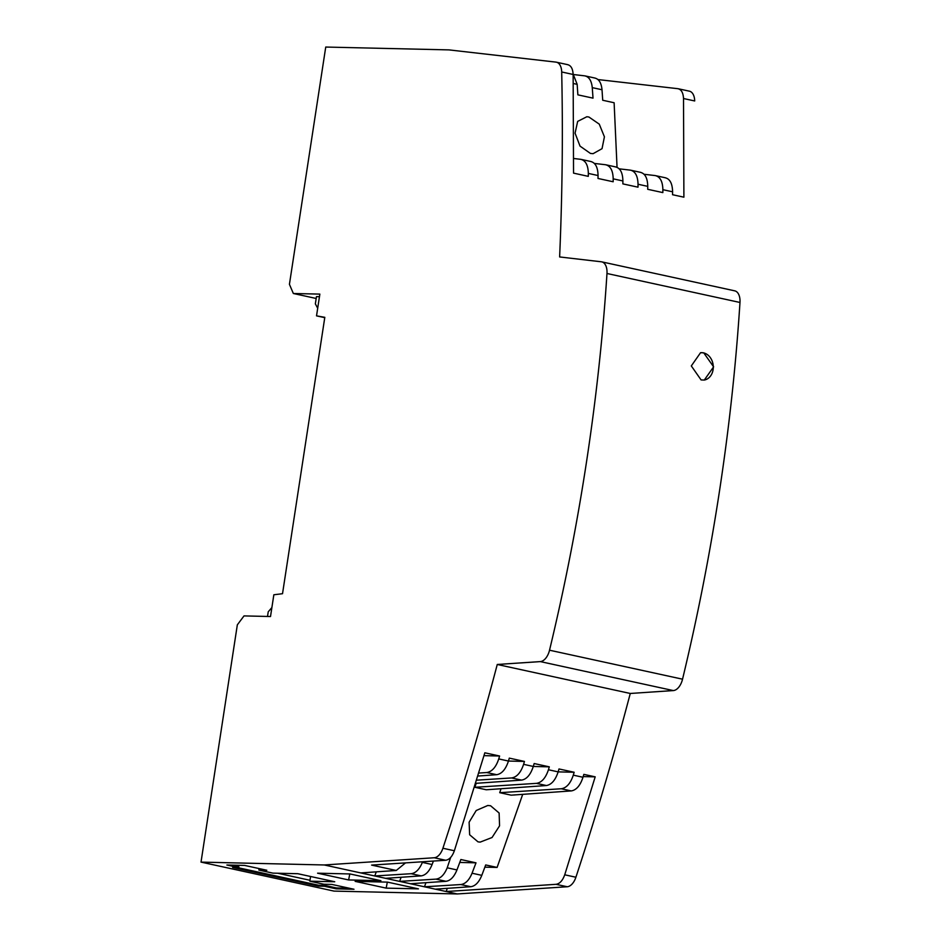 <?xml version="1.0" encoding="UTF-8"?>
<svg xmlns="http://www.w3.org/2000/svg" width="941" height="941" viewBox="0 0 941 941"><rect width="100%" height="100%" fill="white"/><g stroke="black" fill="none" stroke-linecap="round" stroke-linejoin="round"><path stroke-width="1.41" d="M324.763 317.658L316.529 315.858L324.81 317.329L282.523 593.7L273.843 594.771L270.514 616.52L244.013 615.908L237.332 624.836L201.021 862.109L324.269 864.967L399.631 881.388L401.101 877.259M476.193 783.312L474.876 787.288L536.452 783.359C541.698 782.536 545.686 777.995 548.438 769.75L549.297 766.844L533.3 766.456L534.159 763.539L549.297 766.844M536.452 783.359L546.403 785.535C551.52 784.676 555.437 780.124 558.154 771.867L559.001 768.962L574.139 772.255L558.154 771.879L548.438 769.75M574.139 772.255L573.292 775.161C570.54 783.406 566.541 787.935 561.307 788.758L499.73 792.687L511.139 795.169L571.258 790.922C576.374 790.075 580.291 785.523 582.997 777.266L583.843 774.372L595.194 776.843L583.197 776.596M546.403 785.535L486.285 789.77L474.876 787.288M450.68 857.404L447.21 867.802C444.328 874.742 440.588 878.518 435.989 879.129L399.631 881.388L424.473 886.798L425.944 882.682M316.529 315.858L319.858 294.11L293.345 293.498L289.428 284.323L325.739 47.05L448.998 49.897L555.966 62.118M682.543 679.19A1287.876 733.239 -77.7 0 0 739.979 302.473L606.98 273.49A1287.876 733.239 -77.7 0 1 549.532 650.207A13.797 7.857 102.3 0 1 540.322 661.594L673.333 690.576A13.797 7.857 102.3 0 0 682.543 679.19L549.532 650.207M540.322 661.594L497.26 664.475L630.27 693.47L673.333 690.576M630.27 693.47A1839.82 1047.474 102.3 0 1 575.904 877.235A13.797 7.857 -77.7 0 1 567.223 886.751L457.279 893.95L334.02 891.103L201.021 862.109M688.977 91.112A13.797 7.857 102.3 0 1 689.377 91.171A13.797 7.857 102.3 0 1 694.693 100.958L683.519 98.523L683.895 197.187L672.544 194.716L672.592 191.799C672.415 183.483 669.91 178.802 665.087 177.743M734.309 290.769A13.797 7.857 102.3 0 1 734.721 290.84A13.797 7.857 102.3 0 1 739.979 302.473M459.773 862.438L476.005 862.826L460.855 859.521L456.95 869.931C454.127 876.883 450.457 880.67 445.963 881.305L410.464 883.752M476.005 862.826L472.053 873.224C469.183 880.164 465.442 883.928 460.831 884.54L424.473 886.798L446.175 891.527L556.049 884.317C559.742 883.764 562.636 880.588 564.729 874.801L595.194 776.843M522.702 794.357L497.107 867.426L485.697 864.944L481.804 875.342C478.969 882.293 475.299 886.081 470.806 886.716L435.307 889.163M499.73 792.687L501.035 788.734M433.413 861.062L432.107 864.52C429.272 871.46 425.614 875.248 421.121 875.883L385.622 878.329M490.602 805.767L499.118 813.012L499.565 825.822L492.061 837.502L480.181 842.113L477.993 841.842L469.641 834.761L469.112 822.211L476.217 810.507L487.779 805.484L490.602 805.767M497.107 867.426L484.874 867.167M447.304 888.339L446.175 891.527L457.279 893.95M476.675 780.171L511.61 777.948L521.561 780.113C526.678 779.266 530.595 774.714 533.3 766.456L523.596 764.339L524.455 761.434L508.458 761.046L509.304 758.128L524.455 761.434M521.561 780.113L475.699 783.347M478.828 773.043L486.756 772.537L496.707 774.702C501.835 773.843 505.74 769.291 508.458 761.046L498.742 758.928L499.6 756.011L484.003 755.647M496.707 774.702L477.922 776.031M701.092 379.929L691.306 365.931L700.551 352.71L703.739 352.84L713.619 366.837L704.291 380.058L701.092 379.929M573.328 83.502L577.162 84.337L577.868 94.841L593.018 98.146L592.265 87.631L602.017 89.748L602.711 100.252L614.12 102.745L617.049 167.333M590.419 153.418L593.077 153.689L602.04 148.666L604.416 136.833L599.276 124.153L588.901 117.013L586.831 116.743L577.668 121.401L575.069 133.187L580.021 146.114L590.419 153.418M640.245 172.309C645.067 173.367 647.573 178.049 647.749 186.365L647.702 189.294L662.84 192.599L662.876 189.682C662.664 181.354 660.088 176.649 655.136 175.567L665.663 177.837M615.39 166.898C620.225 167.945 622.719 172.638 622.895 180.954L622.86 183.883L637.998 187.177L638.033 184.248C637.822 175.932 635.234 171.227 630.294 170.133L619.202 168.839M590.548 161.476C595.371 162.534 597.876 167.227 598.053 175.532L598.005 178.461L613.156 181.766L613.191 178.837C612.967 170.509 610.391 165.804 605.439 164.722L594.359 163.428M601.299 261.786L559.624 256.952A1839.82 1047.474 -77.7 0 0 561.695 71.975L573.14 74.468L573.54 173.132L588.301 176.355L588.337 173.415C588.125 165.098 585.549 160.393 580.597 159.311L573.704 158.5M556.366 62.188A13.797 7.857 102.3 0 1 561.695 71.975M497.26 664.475A1839.82 1047.474 102.3 0 1 442.905 848.253A13.797 7.857 -77.7 0 1 434.213 857.757L324.269 864.967M601.699 261.845A13.797 7.857 102.3 0 1 606.98 273.49M573.14 74.468C572.822 68.622 570.916 65.341 567.411 64.623M577.162 84.337L573.14 74.151M597.97 79.562L677.802 88.677C681.296 89.395 683.201 92.677 683.519 98.523M592.265 87.631C591.524 80.597 588.972 76.668 584.584 75.833L573.551 74.551M602.017 89.748C601.323 82.737 598.829 78.821 594.559 77.997M317.693 308.236L315.353 303.872L316.458 296.627L319.458 296.697M316.176 298.473L293.345 293.498M380.905 880.682L350.005 873.954L317.587 873.189L348.617 879.953L380.905 880.682M418.439 888.869L387.539 882.129L355.122 881.364L386.151 888.128L418.439 888.869M226.887 865.014L238.708 867.59L232.615 867.449L318.329 886.128L324.422 886.269L336.243 888.845L354.004 889.257L331.844 884.422L323.892 884.246L309.848 881.188L334.737 881.752L297.791 873.707L272.902 873.13L258.869 870.072L266.821 870.249L244.648 865.426L226.887 865.014M432.107 864.52L422.356 862.391C419.486 869.331 415.746 873.107 411.146 873.707L374.777 875.965L376.259 871.848M405.512 862.885L396.267 870.472L360.768 872.919M271.89 607.557L268.232 611.791L267.515 616.449M499.6 756.011L484.838 752.8L454.362 850.746C452.256 856.533 449.363 859.698 445.669 860.262L371.601 865.097L396.267 870.472M486.756 772.537C492.002 771.702 496.001 767.174 498.742 758.928M348.617 879.953L349.793 873.942M380.764 880.647L356.392 880.129M386.151 888.128L387.339 882.129M418.298 888.833L393.938 888.304M310.565 876.494L309.848 881.188M309.989 880.282L277.713 873.236M258.869 870.072L258.998 869.166L262.151 869.237M231.698 865.12L238.849 866.685L238.708 867.59M237.414 867.555L318.47 885.222L324.563 885.363L336.384 887.939L349.334 888.245M336.243 888.845L336.384 887.939M324.422 886.269L324.563 885.363M318.329 886.128L318.47 885.222M644.067 174.273L655.136 175.567M700.727 352.699A13.797 11.127 -96.9 0 1 703.503 352.875A13.797 11.127 -96.9 0 1 713.278 366.731A13.797 11.127 -96.9 0 1 704.162 380.07M511.61 777.948C516.844 777.125 520.844 772.585 523.596 764.339M561.307 788.758L571.258 790.922M472.053 873.224L481.804 875.342M447.21 867.802L456.95 869.931M460.831 884.54L470.806 886.716M556.049 884.317L567.223 886.751M564.729 874.801L575.904 877.235M435.989 879.129L445.963 881.305M411.146 873.707L421.121 875.883M434.213 857.757L445.669 860.262M442.905 848.253L454.362 850.746M662.876 189.682L672.592 191.799M638.033 184.248L647.749 186.365M613.191 178.837L622.895 180.954M588.337 173.415L598.053 175.532M573.292 775.161L582.997 777.266M567.858 64.694L556.413 62.2M689.424 91.183L678.249 88.748M585.184 75.927L595.147 78.103M734.745 290.84L601.746 261.857M640.821 172.403L630.882 170.239M615.967 166.992L606.039 164.828M591.124 161.57L581.185 159.405"/></g></svg>
